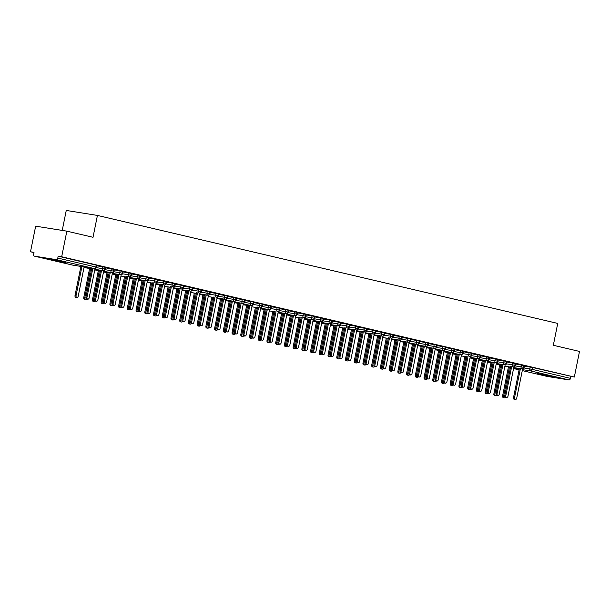 <?xml version="1.0" encoding="UTF-8"?>
<svg xmlns="http://www.w3.org/2000/svg" width="610" height="610" viewBox="0 0 610 610"><rect width="100%" height="100%" fill="white"/><g stroke="black" fill="none" stroke-linecap="round" stroke-linejoin="round"><path stroke-width="0.91" d="M63.432 261.759L65.933 262.475L61.48 261.827L50.958 259.456L63.432 261.759M549.915 375.89L552.416 376.606L547.963 375.958L537.441 373.587L549.915 375.89M30.5 251.777L34.008 252.342L33.634 254.21A1.792 1.182 -76.8 0 0 34.389 256.139A1.792 1.182 -76.8 0 0 34.442 256.147L56.272 259.639A1.792 1.182 -76.8 0 0 57.79 258.068L58.171 256.2L61.679 256.757L66.841 231.152L35.662 226.173L30.5 251.777L33.954 252.593M62.228 230.412L66.254 210.45L97.425 215.429L557.731 323.422L553.323 345.283L579.5 351.429L574.338 377.033L532.675 367.517L532.294 369.393L570.449 378.345L570.83 376.469M570.449 378.345A1.792 1.182 103.2 0 1 568.932 379.908L547.109 376.423A1.792 1.182 103.2 0 1 547.048 376.416A1.792 1.182 103.2 0 1 546.995 376.4M61.679 256.757L574.338 377.033M66.841 231.152L93.017 237.29L97.425 215.429M524.394 366.099L532.675 367.517M58.171 256.2L96.914 265.319L96.532 267.188L95.945 267.02L96.327 265.152M96.815 265.785L105.637 267.363L105.263 269.231L104.676 269.063L105.05 267.195M105.545 267.836L114.36 269.414L113.986 271.282L113.399 271.114L113.78 269.246M114.268 269.879L123.09 271.458L122.709 273.326L122.122 273.158L122.503 271.29M122.991 271.93L131.813 273.509L131.44 275.377L130.853 275.209L131.226 273.341M131.722 273.974L140.544 275.552L140.163 277.42L139.576 277.253L139.957 275.385M140.445 276.025L149.267 277.596L148.893 279.471L148.306 279.304L148.68 277.436M149.175 278.068L157.99 279.647L157.616 281.515L157.029 281.347L157.41 279.479M157.899 280.12L166.721 281.69L166.339 283.566L165.76 283.398L166.133 281.53M166.621 282.163L175.444 283.741L175.07 285.61L174.483 285.442L174.856 283.574M175.352 284.214L184.174 285.785L183.793 287.661L183.206 287.493L183.587 285.625M184.075 286.258L192.897 287.836L192.524 289.704L191.936 289.536L192.31 287.668M192.806 288.309L201.62 289.88L201.247 291.755L200.66 291.588L201.041 289.712M201.529 290.352L210.351 291.931L209.97 293.799L209.39 293.631L209.764 291.763M210.252 292.404L219.074 293.974L218.7 295.85L218.113 295.682L218.487 293.806M218.982 294.447L227.804 296.025L227.423 297.893L226.836 297.726L227.217 295.858M227.705 296.498L236.527 298.069L236.154 299.945L235.567 299.777L235.94 297.901M236.436 298.542L245.258 300.12L244.877 301.988L244.29 301.82L244.671 299.952M245.159 300.593L253.981 302.163L253.6 304.039L253.02 303.871L253.394 301.996M253.89 302.636L262.704 304.215L262.33 306.083L261.743 305.915L262.125 304.047M262.613 304.68L271.435 306.258L271.053 308.134L270.466 307.966L270.848 306.09M271.336 306.731L280.158 308.309L279.784 310.177L279.197 310.01L279.571 308.142M280.066 308.774L288.888 310.353L288.507 312.228L287.92 312.061L288.301 310.185M288.789 310.825L297.611 312.404L297.238 314.272L296.651 314.104L297.024 312.236M297.52 312.869L306.334 314.447L305.961 316.323L305.374 316.155L305.755 314.28M306.243 314.92L315.065 316.498L314.684 318.367L314.104 318.199L314.478 316.331M314.966 316.964L323.788 318.542L323.414 320.418L322.827 320.25L323.201 318.374M323.696 319.015L332.519 320.593L332.137 322.461L331.55 322.293L331.931 320.425M332.419 321.058L341.242 322.637L340.868 324.512L340.281 324.345L340.654 322.469M341.15 323.109L349.965 324.688L349.591 326.556L349.004 326.388L349.385 324.52M349.873 325.153L358.695 326.731L358.314 328.607L357.735 328.439L358.108 326.563M358.596 327.204L367.418 328.782L367.045 330.65L366.457 330.483L366.831 328.615M367.327 329.248L376.149 330.826L375.768 332.702L375.18 332.534L375.562 330.658M376.05 331.299L384.872 332.877L384.498 334.745L383.911 334.577L384.285 332.709M384.78 333.342L393.595 334.921L393.221 336.789L392.634 336.628L393.015 334.753M393.503 335.393L402.325 336.972L401.944 338.84L401.365 338.672L401.738 336.804M402.226 337.437L411.048 339.015L410.675 340.883L410.088 340.723L410.461 338.847M410.957 339.488L419.779 341.066L419.398 342.934L418.811 342.767L419.192 340.898M419.68 341.531L428.502 343.11L428.128 344.978L427.541 344.818L427.915 342.942M428.411 343.582L437.233 345.161L436.851 347.029L436.264 346.861L436.646 344.993M437.134 345.626L445.956 347.204L445.575 349.072L444.995 348.905L445.369 347.037M445.864 347.677L454.679 349.255L454.305 351.124L453.718 350.956L454.099 349.088M454.587 349.721L463.409 351.299L463.028 353.167L462.441 352.999L462.822 351.131M463.31 351.772L472.132 353.35L471.759 355.218L471.172 355.05L471.545 353.182M472.041 353.815L480.863 355.394L480.482 357.262L479.895 357.094L480.276 355.226M480.764 355.866L489.586 357.445L489.212 359.313L488.625 359.145L488.999 357.277M489.495 357.91L498.309 359.488L497.935 361.356L497.348 361.189L497.729 359.32M498.217 359.961L507.04 361.532L506.658 363.407L506.079 363.24L506.452 361.372M506.94 362.004L515.763 363.583L515.389 365.451L514.802 365.283L515.175 363.415M515.671 364.056L524.493 365.626L524.112 367.502L523.525 367.334L523.906 365.466M515.229 365.916L521.092 366.854A1.792 1.342 -80.9 0 0 522.007 368.897A1.792 1.342 -80.9 0 0 522.076 368.913L513.757 367.586L522.007 368.897A1.792 1.182 -76.8 0 0 523.525 367.334L521.092 366.846L521.474 364.978M504.905 366.168L510.532 367.067L504.905 366.175M506.498 363.865L512.37 364.803A1.792 1.342 -80.9 0 0 513.277 366.854A1.792 1.342 -80.9 0 0 513.353 366.869L513.277 366.854A1.792 1.182 -76.8 0 0 514.802 365.283L512.37 364.803L512.743 362.935M496.174 364.124L501.801 365.024L496.174 364.124M497.775 361.821L503.639 362.759A1.792 1.342 -80.9 0 0 504.554 364.803A1.792 1.342 -80.9 0 0 504.622 364.818L496.304 363.491L504.554 364.803A1.792 1.182 -76.8 0 0 506.079 363.24L503.639 362.759L504.02 360.884M487.451 362.073L493.078 362.973L487.451 362.081M487.581 361.44L495.823 362.759A1.792 1.182 -76.8 0 0 497.348 361.189L494.916 360.708L495.289 358.84M478.728 360.03L484.355 360.929L478.728 360.03M480.322 357.727L486.185 358.665A1.792 1.342 -80.9 0 0 487.1 360.708A1.792 1.342 -80.9 0 0 487.169 360.723L478.85 359.397L487.1 360.708A1.792 1.182 -76.8 0 0 488.625 359.145L486.193 358.665L486.566 356.789M469.997 357.978L475.625 358.878L469.997 357.986M471.599 355.676L477.462 356.614A1.792 1.342 -80.9 0 0 478.377 358.665A1.792 1.342 -80.9 0 0 478.446 358.68L470.127 357.353L478.377 358.665A1.792 1.182 -76.8 0 0 479.895 357.094L477.462 356.614L477.843 354.745M461.274 355.935L466.902 356.835L461.274 355.935M462.868 353.632L468.739 354.57A1.792 1.342 -80.9 0 0 469.647 356.614A1.792 1.342 -80.9 0 0 469.723 356.629L469.647 356.614A1.792 1.182 -76.8 0 0 471.172 355.05L468.739 354.57L469.113 352.694M452.544 353.884L458.171 354.784L452.544 353.892M454.145 351.581L460.009 352.519A1.792 1.342 -80.9 0 0 460.924 354.57A1.792 1.342 -80.9 0 0 460.992 354.585L452.673 353.259L460.924 354.57A1.792 1.182 -76.8 0 0 462.441 352.999L460.009 352.519L460.39 350.651M443.821 351.84L449.448 352.74L443.821 351.84M445.414 349.538L451.286 350.475A1.792 1.342 -80.9 0 0 452.193 352.527A1.792 1.342 -80.9 0 0 452.269 352.534L443.95 351.207L452.193 352.527A1.792 1.182 -76.8 0 0 453.718 350.956L451.286 350.475L451.659 348.6M440.717 350.697L435.098 349.797L440.725 350.689M436.691 347.486L442.555 348.424A1.792 1.342 -80.9 0 0 443.47 350.475A1.792 1.342 -80.9 0 0 443.539 350.491L435.22 349.164L443.47 350.475A1.792 1.182 -76.8 0 0 444.995 348.905L442.555 348.424L442.936 346.556M426.367 347.746L431.994 348.645L426.367 347.746M427.968 345.443L433.832 346.381A1.792 1.342 -80.9 0 0 434.747 348.432A1.792 1.342 -80.9 0 0 434.816 348.44L426.497 347.113L434.747 348.432A1.792 1.182 -76.8 0 0 436.264 346.861L433.832 346.381L434.213 344.505M417.644 345.695L423.271 346.594L417.644 345.702M419.238 343.392L425.109 344.33A1.792 1.342 -80.9 0 0 426.016 346.381A1.792 1.342 -80.9 0 0 426.085 346.396L417.766 345.069L426.016 346.381A1.792 1.182 -76.8 0 0 427.541 344.818L425.109 344.33L425.483 342.462M408.913 343.651L414.541 344.551L408.913 343.651M410.515 341.348L416.378 342.286A1.792 1.342 -80.9 0 0 417.293 344.337A1.792 1.342 -80.9 0 0 417.362 344.345L409.043 343.018L417.293 344.337A1.792 1.182 -76.8 0 0 418.811 342.767L416.378 342.286L416.76 340.41M400.19 341.6L405.818 342.5L400.19 341.608M400.32 340.967L408.563 342.286A1.792 1.182 -76.8 0 0 410.088 340.723L407.655 340.235L408.029 338.367M397.087 340.456L391.46 339.556L397.095 340.456M393.061 337.254L398.925 338.192A1.792 1.342 -80.9 0 0 399.84 340.243A1.792 1.342 -80.9 0 0 399.908 340.25L391.589 338.924L399.84 340.243A1.792 1.182 -76.8 0 0 401.365 338.672L398.925 338.192L399.306 336.316M382.737 337.505L388.364 338.405L382.737 337.513M384.338 335.203L390.202 336.14A1.792 1.342 -80.9 0 0 391.109 338.192A1.792 1.342 -80.9 0 0 391.185 338.207L391.109 338.192A1.792 1.182 -76.8 0 0 392.634 336.628L390.202 336.14L390.575 334.272M374.014 335.462L379.641 336.362L374.014 335.462M375.608 333.159L381.471 334.097A1.792 1.342 -80.9 0 0 382.386 336.148A1.792 1.342 -80.9 0 0 382.455 336.156L374.136 334.829L382.386 336.148A1.792 1.182 -76.8 0 0 383.911 334.577L381.479 334.097L381.852 332.221M365.283 333.411L370.91 334.31L365.283 333.418M366.885 331.108L372.748 332.046A1.792 1.342 -80.9 0 0 373.663 334.097A1.792 1.342 -80.9 0 0 373.732 334.112L365.413 332.785L373.663 334.097A1.792 1.182 -76.8 0 0 375.18 332.534L372.748 332.046L373.129 330.178M356.56 331.367L362.188 332.267L356.56 331.367M358.154 329.065L364.025 330.002A1.792 1.342 -80.9 0 0 364.933 332.053A1.792 1.342 -80.9 0 0 365.009 332.061L356.69 330.734L364.933 332.053A1.792 1.182 -76.8 0 0 366.457 330.483L364.025 330.002L364.399 328.127M353.457 330.223L347.83 329.324L353.457 330.216M349.431 327.013L355.294 327.951A1.792 1.342 -80.9 0 0 356.209 330.002A1.792 1.342 -80.9 0 0 356.278 330.018L347.959 328.691L356.209 330.002A1.792 1.182 -76.8 0 0 357.735 328.439L355.294 327.951L355.676 326.083M339.107 327.273L344.734 328.172L339.107 327.273M340.7 324.97L346.571 325.908A1.792 1.342 -80.9 0 0 347.479 327.959A1.792 1.342 -80.9 0 0 347.555 327.974L347.479 327.959A1.792 1.182 -76.8 0 0 349.004 326.388L346.571 325.908L346.945 324.032M330.384 325.221L336.011 326.121L330.384 325.229M331.977 322.919L337.841 323.857A1.792 1.342 -80.9 0 0 338.756 325.908A1.792 1.342 -80.9 0 0 338.825 325.923L330.506 324.596L338.756 325.908A1.792 1.182 -76.8 0 0 340.281 324.345L337.848 323.857L338.222 321.988M321.653 323.178L327.28 324.078L321.653 323.178M323.254 320.875L329.118 321.813A1.792 1.342 -80.9 0 0 330.033 323.864A1.792 1.342 -80.9 0 0 330.101 323.879L321.783 322.545L330.033 323.864A1.792 1.182 -76.8 0 0 331.55 322.293L329.118 321.813L329.499 319.937M312.93 321.135L318.557 322.027L312.93 321.135M313.06 320.494L321.302 321.813A1.792 1.182 -76.8 0 0 322.827 320.25L320.395 319.762L320.768 317.894M304.199 319.083L309.827 319.983L304.199 319.083M305.801 316.781L311.664 317.719A1.792 1.342 -80.9 0 0 312.579 319.77A1.792 1.342 -80.9 0 0 312.648 319.785L304.329 318.45L312.579 319.77A1.792 1.182 -76.8 0 0 314.104 318.199L311.664 317.719L312.046 315.843M295.476 317.04L301.104 317.932L295.476 317.04M297.07 314.737L302.941 315.667A1.792 1.342 -80.9 0 0 303.849 317.719A1.792 1.342 -80.9 0 0 303.925 317.734L303.849 317.719A1.792 1.182 -76.8 0 0 305.374 316.155L302.941 315.667L303.315 313.799M286.753 314.989L292.381 315.888L286.753 314.989M288.347 312.686L294.211 313.624A1.792 1.342 -80.9 0 0 295.126 315.675A1.792 1.342 -80.9 0 0 295.194 315.69L286.875 314.356L295.126 315.675A1.792 1.182 -76.8 0 0 296.651 314.104L294.218 313.624L294.592 311.748M278.023 312.945L283.65 313.837L278.023 312.945M279.624 310.642L285.488 311.573A1.792 1.342 -80.9 0 0 286.403 313.624A1.792 1.342 -80.9 0 0 286.471 313.639L278.152 312.312L286.403 313.624A1.792 1.182 -76.8 0 0 287.92 312.061L285.488 311.573L285.869 309.705M269.3 310.894L274.927 311.794L269.3 310.894M270.893 308.591L276.765 309.529A1.792 1.342 -80.9 0 0 277.672 311.58A1.792 1.342 -80.9 0 0 277.748 311.596L277.672 311.58A1.792 1.182 -76.8 0 0 279.197 310.01L276.765 309.529L277.138 307.654M266.196 309.75L260.569 308.851L266.196 309.743M262.17 306.548L268.034 307.478A1.792 1.342 -80.9 0 0 268.949 309.529A1.792 1.342 -80.9 0 0 269.018 309.544L260.699 308.218L268.949 309.529A1.792 1.182 -76.8 0 0 270.466 307.966L268.034 307.478L268.415 305.61M251.846 306.799L257.473 307.699L251.846 306.799M253.44 304.497L259.311 305.435A1.792 1.342 -80.9 0 0 260.218 307.486A1.792 1.342 -80.9 0 0 260.295 307.501L260.218 307.486A1.792 1.182 -76.8 0 0 261.743 305.915L259.311 305.435L259.685 303.566M248.743 305.656L243.115 304.756L248.75 305.648M244.717 302.453L250.58 303.383A1.792 1.342 -80.9 0 0 251.495 305.435A1.792 1.342 -80.9 0 0 251.564 305.45L243.245 304.123L251.495 305.435A1.792 1.182 -76.8 0 0 253.02 303.871L250.58 303.383L250.962 301.515M234.392 302.705L240.02 303.605L234.392 302.705M235.994 300.402L241.857 301.34A1.792 1.342 -80.9 0 0 242.772 303.391A1.792 1.342 -80.9 0 0 242.841 303.406L234.522 302.072L242.772 303.391A1.792 1.182 -76.8 0 0 244.29 301.82L241.857 301.34L242.239 299.472M225.669 300.661L231.297 301.553L225.669 300.661M227.263 298.359L233.134 299.296A1.792 1.342 -80.9 0 0 234.042 301.34A1.792 1.342 -80.9 0 0 234.11 301.355L225.791 300.029L234.042 301.34A1.792 1.182 -76.8 0 0 235.567 299.777L233.134 299.289L233.508 297.421M216.939 298.61L222.566 299.51L216.939 298.61M218.54 296.308L224.404 297.245A1.792 1.342 -80.9 0 0 225.319 299.296A1.792 1.342 -80.9 0 0 225.387 299.312L217.069 297.977L225.319 299.296A1.792 1.182 -76.8 0 0 226.836 297.726L224.404 297.245L224.785 295.377M208.216 296.567L213.843 297.466L208.216 296.567M209.81 294.264L215.681 295.202A1.792 1.342 -80.9 0 0 216.588 297.245A1.792 1.342 -80.9 0 0 216.664 297.261L216.588 297.245A1.792 1.182 -76.8 0 0 218.113 295.682L215.681 295.194L216.054 293.326M199.493 294.516L205.112 295.415L199.485 294.523M201.087 292.213L206.95 293.151A1.792 1.342 -80.9 0 0 207.865 295.202A1.792 1.342 -80.9 0 0 207.934 295.217L199.615 293.883L207.865 295.202A1.792 1.182 -76.8 0 0 209.39 293.631L206.95 293.151L207.331 291.283M190.762 292.472L196.389 293.372L190.762 292.472M192.363 290.169L198.227 291.107A1.792 1.342 -80.9 0 0 199.135 293.151A1.792 1.342 -80.9 0 0 199.211 293.166L199.135 293.151A1.792 1.182 -76.8 0 0 200.66 291.588L198.227 291.1L198.601 289.231M182.039 290.421L187.666 291.321L182.039 290.429M183.633 288.118L189.496 289.056A1.792 1.342 -80.9 0 0 190.411 291.107A1.792 1.342 -80.9 0 0 190.48 291.123L182.161 289.788L190.411 291.107A1.792 1.182 -76.8 0 0 191.936 289.536L189.504 289.056L189.878 287.188M173.309 288.377L178.936 289.277L173.309 288.377M174.91 286.075L180.774 287.013A1.792 1.342 -80.9 0 0 181.688 289.056A1.792 1.342 -80.9 0 0 181.757 289.071L173.438 287.745L181.688 289.056A1.792 1.182 -76.8 0 0 183.206 287.493L180.774 287.005L181.155 285.137M164.586 286.326L170.213 287.226L164.586 286.334M166.179 284.024L172.05 284.962A1.792 1.342 -80.9 0 0 172.958 287.013A1.792 1.342 -80.9 0 0 173.034 287.028L172.958 287.013A1.792 1.182 -76.8 0 0 174.483 285.442L172.05 284.962L172.424 283.093M155.855 284.283L161.482 285.183L155.855 284.283M157.456 281.98L163.32 282.918A1.792 1.342 -80.9 0 0 164.235 284.962A1.792 1.342 -80.9 0 0 164.303 284.977L155.985 283.65L164.235 284.962A1.792 1.182 -76.8 0 0 165.76 283.398L163.32 282.91L163.701 281.042M147.132 282.232L152.759 283.131L147.132 282.239M148.726 279.929L154.597 280.867A1.792 1.342 -80.9 0 0 155.504 282.918A1.792 1.342 -80.9 0 0 155.58 282.933L155.504 282.918A1.792 1.182 -76.8 0 0 157.029 281.347L154.597 280.867L154.97 278.999M138.409 280.188L144.036 281.088L138.409 280.188M140.003 277.885L145.866 278.823A1.792 1.342 -80.9 0 0 146.781 280.867A1.792 1.342 -80.9 0 0 146.85 280.882L138.531 279.555L146.781 280.867A1.792 1.182 -76.8 0 0 148.306 279.304L145.874 278.823L146.248 276.948M129.678 278.137L135.306 279.037L129.678 278.145M131.28 275.834L137.143 276.772A1.792 1.342 -80.9 0 0 138.058 278.823A1.792 1.342 -80.9 0 0 138.127 278.839L129.808 277.512L138.058 278.823A1.792 1.182 -76.8 0 0 139.576 277.253L137.143 276.772L137.524 274.904M120.955 276.094L126.583 276.993L120.955 276.094M122.549 273.791L128.42 274.729A1.792 1.342 -80.9 0 0 129.328 276.772A1.792 1.342 -80.9 0 0 129.404 276.787L129.328 276.772A1.792 1.182 -76.8 0 0 130.853 275.209L128.42 274.729L128.794 272.853M112.225 274.042L117.852 274.942L112.225 274.05M112.354 273.41L120.605 274.729A1.792 1.182 -76.8 0 0 122.122 273.158L119.69 272.678L120.071 270.81M103.502 271.999L109.129 272.899L103.502 271.999M105.095 269.696L110.967 270.634A1.792 1.342 -80.9 0 0 111.874 272.685A1.792 1.342 -80.9 0 0 111.95 272.693L103.631 271.366L111.874 272.685A1.792 1.182 -76.8 0 0 113.399 271.114L110.967 270.634L111.34 268.758M94.779 269.948L100.406 270.848L94.779 269.955M96.372 267.645L102.236 268.583A1.792 1.342 -80.9 0 0 103.151 270.634A1.792 1.342 -80.9 0 0 103.22 270.649L94.901 269.323L103.151 270.634A1.792 1.182 -76.8 0 0 104.676 269.063L102.236 268.583L102.617 266.715M83.989 267.577L91.675 268.804L83.989 267.577M515.366 399.55L514.36 399.39A1.494 1.121 -80.9 0 1 513.498 397.659L514.512 397.819A1.494 1.121 99.1 0 0 516.693 398.33L522.625 368.92M513.498 397.659L519.384 368.486M514.512 397.819L520.399 368.646M504.455 397.812L503.448 397.644A1.494 1.121 -80.9 0 1 502.587 395.921L503.601 396.081A1.494 1.121 99.1 0 0 505.476 397.301M509.487 366.907L503.601 396.081M508.473 366.74L502.587 395.921M506.643 397.507L505.629 397.339A1.494 1.121 -80.9 0 1 504.775 395.615L505.789 395.776A1.494 1.121 99.1 0 0 507.97 396.286L513.902 366.869M504.775 395.615L510.661 366.435M505.789 395.776L511.668 366.602M497.92 395.455L496.906 395.295A1.494 1.121 -80.9 0 1 496.052 393.564L497.058 393.724A1.494 1.121 99.1 0 0 499.247 394.243L505.171 364.826M496.052 393.564L501.931 364.391M497.058 393.724L502.945 364.551M489.189 393.412L488.175 393.244A1.494 1.121 -80.9 0 1 487.321 391.521L488.336 391.681A1.494 1.121 99.1 0 0 490.516 392.192L496.449 362.775M487.321 391.521L493.208 362.34M488.336 391.681L494.222 362.508M480.466 391.361L479.452 391.201A1.494 1.121 -80.9 0 1 478.598 389.47L479.612 389.63A1.494 1.121 99.1 0 0 481.793 390.148L487.725 360.731M478.598 389.47L484.477 360.296M479.612 389.63L485.491 360.457M495.732 395.76L494.718 395.6A1.494 1.121 -80.9 0 1 493.864 393.869L494.878 394.029A1.494 1.121 99.1 0 0 496.753 395.257M500.757 364.856L494.878 394.029M499.742 364.696L493.864 393.869M487.009 393.717L485.995 393.549A1.494 1.121 -80.9 0 1 485.141 391.826L486.147 391.986A1.494 1.121 99.1 0 0 488.03 393.206M492.034 362.813L486.147 391.986M491.019 362.645L485.141 391.826M478.278 391.666L477.264 391.506A1.494 1.121 -80.9 0 1 476.41 389.775L477.424 389.935A1.494 1.121 99.1 0 0 479.3 391.162M483.303 360.762L477.424 389.935M482.296 360.601L476.41 389.775M469.555 389.622L468.541 389.454A1.494 1.121 -80.9 0 1 467.687 387.731L468.701 387.891A1.494 1.121 99.1 0 0 470.577 389.111M474.58 358.718L468.701 387.891M473.566 358.55L467.687 387.731M471.736 389.317L470.729 389.149A1.494 1.121 -80.9 0 1 469.868 387.426L470.882 387.586A1.494 1.121 99.1 0 0 473.063 388.097L478.995 358.68M469.868 387.426L475.754 358.245M470.882 387.586L476.768 358.413M460.825 387.571L459.81 387.411A1.494 1.121 -80.9 0 1 458.956 385.68L459.97 385.84A1.494 1.121 99.1 0 0 461.846 387.068M465.857 356.667L459.97 385.84M464.843 356.507L458.956 385.68M463.013 387.266L461.999 387.106A1.494 1.121 -80.9 0 1 461.145 385.375L462.159 385.535A1.494 1.121 99.1 0 0 464.34 386.054L470.272 356.637M461.145 385.375L467.024 356.202M462.159 385.535L468.038 356.362M454.29 385.223L453.276 385.062A1.494 1.121 -80.9 0 1 452.422 383.332L453.428 383.492A1.494 1.121 99.1 0 0 455.617 384.003L461.541 354.585M452.422 383.332L458.301 354.151M453.428 383.492L459.315 354.318M445.559 383.171L444.545 383.011A1.494 1.121 -80.9 0 1 443.691 381.281L444.705 381.441A1.494 1.121 99.1 0 0 446.886 381.959L452.818 352.542M443.691 381.281L449.578 352.107M444.705 381.441L450.592 352.267M436.836 381.128L435.822 380.968A1.494 1.121 -80.9 0 1 434.968 379.237L435.982 379.397A1.494 1.121 99.1 0 0 438.163 379.908L444.095 350.491M434.968 379.237L440.847 350.056M435.982 379.397L441.861 350.224M452.101 385.528L451.087 385.36A1.494 1.121 -80.9 0 1 450.233 383.637L451.247 383.797A1.494 1.121 99.1 0 0 453.123 385.017M457.126 354.623L451.247 383.797M456.112 354.456L450.233 383.637M443.378 383.476L442.364 383.316A1.494 1.121 -80.9 0 1 441.503 381.585L442.517 381.746A1.494 1.121 99.1 0 0 444.393 382.973M448.403 352.572L442.517 381.746M447.389 352.412L441.503 381.585M434.648 381.433L433.634 381.265A1.494 1.121 -80.9 0 1 432.78 379.542L433.794 379.702A1.494 1.121 99.1 0 0 435.67 380.922M439.673 350.529L433.794 379.702M438.666 350.361L432.78 379.542M425.925 379.382L424.911 379.222A1.494 1.121 -80.9 0 1 424.057 377.491L425.071 377.651A1.494 1.121 99.1 0 0 426.947 378.879M430.95 348.478L425.071 377.651M429.936 348.318L424.057 377.491M428.106 379.077L427.099 378.917A1.494 1.121 -80.9 0 1 426.237 377.186L427.252 377.346A1.494 1.121 99.1 0 0 429.432 377.864L435.365 348.447M426.237 377.186L432.124 348.013M427.252 377.346L433.138 348.173M419.383 377.033L418.368 376.873A1.494 1.121 -80.9 0 1 417.514 375.142L418.529 375.302A1.494 1.121 99.1 0 0 420.709 375.813L426.642 346.396M417.514 375.142L423.393 345.969M418.529 375.302L424.407 346.129M410.66 374.982L409.645 374.822A1.494 1.121 -80.9 0 1 408.784 373.091L409.798 373.259A1.494 1.121 99.1 0 0 411.979 373.77L417.911 344.353M408.784 373.091L414.67 343.918M409.798 373.259L415.684 344.078M401.929 372.939L400.915 372.779A1.494 1.121 -80.9 0 1 400.061 371.048L401.075 371.208A1.494 1.121 99.1 0 0 403.256 371.719L409.188 342.301M400.061 371.048L405.947 341.875M401.075 371.208L406.954 342.035M393.206 370.888L392.192 370.727A1.494 1.121 -80.9 0 1 391.338 368.997L392.352 369.164A1.494 1.121 99.1 0 0 394.533 369.675L400.465 340.258M391.338 368.997L397.217 339.823M392.352 369.164L398.231 339.983M417.194 377.338L416.18 377.171A1.494 1.121 -80.9 0 1 415.326 375.447L416.34 375.608A1.494 1.121 99.1 0 0 418.216 376.827M422.227 346.434L416.34 375.608M421.213 346.267L415.326 375.447M408.471 375.287L407.457 375.127A1.494 1.121 -80.9 0 1 406.603 373.396L407.617 373.556A1.494 1.121 99.1 0 0 409.493 374.784M413.496 344.383L407.617 373.556M412.482 344.223L406.603 373.396M399.741 373.244L398.734 373.084A1.494 1.121 -80.9 0 1 397.872 371.353L398.887 371.513A1.494 1.121 99.1 0 0 400.762 372.733M404.773 342.34L398.887 371.513M403.759 342.172L397.872 371.353M391.018 371.193L390.003 371.032A1.494 1.121 -80.9 0 1 389.149 369.302L390.164 369.462A1.494 1.121 99.1 0 0 392.039 370.689M396.042 340.288L390.164 369.462M395.036 340.128L389.149 369.302M382.295 369.149L381.281 368.989A1.494 1.121 -80.9 0 1 380.426 367.258L381.433 367.418A1.494 1.121 99.1 0 0 383.316 368.646M387.319 338.245L381.433 367.418M386.305 338.077L380.426 367.258M384.475 368.844L383.461 368.684A1.494 1.121 -80.9 0 1 382.607 366.953L383.621 367.113A1.494 1.121 99.1 0 0 385.802 367.624L391.734 338.207M382.607 366.953L388.494 337.78M383.621 367.113L389.508 337.94M373.564 367.098L372.55 366.938A1.494 1.121 -80.9 0 1 371.696 365.207L372.71 365.375A1.494 1.121 99.1 0 0 374.586 366.595M378.596 336.194L372.71 365.375M377.582 336.034L371.696 365.207M375.752 366.793L374.738 366.633A1.494 1.121 -80.9 0 1 373.884 364.902L374.898 365.07A1.494 1.121 99.1 0 0 377.079 365.581L383.011 336.163M373.884 364.902L379.763 335.729M374.898 365.07L380.777 335.889M364.841 365.054L363.827 364.894A1.494 1.121 -80.9 0 1 362.973 363.163L363.987 363.324A1.494 1.121 99.1 0 0 365.863 364.551M369.866 334.15L363.987 363.324M368.852 333.99L362.973 363.163M367.029 364.75L366.015 364.589A1.494 1.121 -80.9 0 1 365.154 362.858L366.168 363.019A1.494 1.121 99.1 0 0 368.348 363.529L374.281 334.112M365.154 362.858L371.04 333.685M366.168 363.019L372.054 333.845M356.11 363.003L355.104 362.843A1.494 1.121 -80.9 0 1 354.242 361.112L355.256 361.28A1.494 1.121 99.1 0 0 357.132 362.5M361.143 332.099L355.256 361.28M360.129 331.939L354.242 361.112M358.299 362.698L357.285 362.538A1.494 1.121 -80.9 0 1 356.431 360.807L357.445 360.975A1.494 1.121 99.1 0 0 359.625 361.486L365.558 332.069M356.431 360.807L362.317 331.634M357.445 360.975L363.324 331.794M347.387 360.96L346.373 360.8A1.494 1.121 -80.9 0 1 345.519 359.069L346.533 359.229A1.494 1.121 99.1 0 0 348.409 360.457M352.412 330.056L346.533 359.229M351.398 329.896L345.519 359.069M349.576 360.655L348.562 360.495A1.494 1.121 -80.9 0 1 347.708 358.764L348.722 358.924A1.494 1.121 99.1 0 0 350.902 359.435L356.835 330.018M347.708 358.764L353.587 329.591M348.722 358.924L354.601 329.751M338.664 358.909L337.65 358.749A1.494 1.121 -80.9 0 1 336.796 357.018L337.803 357.185A1.494 1.121 99.1 0 0 339.686 358.406M343.689 328.005L337.803 357.185M342.675 327.844L336.796 357.018M340.845 358.604L339.831 358.444A1.494 1.121 -80.9 0 1 338.977 356.713L339.991 356.88A1.494 1.121 99.1 0 0 342.172 357.391L348.104 327.974M338.977 356.713L344.863 327.539M339.991 356.88L345.878 327.7M329.934 356.865L328.92 356.705A1.494 1.121 -80.9 0 1 328.066 354.974L329.08 355.134A1.494 1.121 99.1 0 0 330.955 356.362M334.966 325.961L329.08 355.134M333.952 325.801L328.066 354.974M332.122 356.56L331.108 356.4A1.494 1.121 -80.9 0 1 330.254 354.669L331.268 354.829A1.494 1.121 99.1 0 0 333.449 355.34L339.381 325.923M330.254 354.669L336.133 325.496M331.268 354.829L337.147 325.656M321.211 354.814L320.197 354.654A1.494 1.121 -80.9 0 1 319.343 352.923L320.357 353.091A1.494 1.121 99.1 0 0 322.233 354.311M326.236 323.91L320.357 353.091M325.221 323.75L319.343 352.923M323.392 354.509L322.385 354.349A1.494 1.121 -80.9 0 1 321.523 352.618L322.537 352.786A1.494 1.121 99.1 0 0 324.718 353.297L330.65 323.879M321.523 352.618L327.41 323.445M322.537 352.786L328.424 323.605M312.48 352.771L311.474 352.611A1.494 1.121 -80.9 0 1 310.612 350.88L311.626 351.04A1.494 1.121 99.1 0 0 313.502 352.267M317.513 321.866L311.626 351.04M316.498 321.706L310.612 350.88M314.668 352.466L313.654 352.305A1.494 1.121 -80.9 0 1 312.8 350.575L313.815 350.735A1.494 1.121 99.1 0 0 315.995 351.246L321.927 321.828M312.8 350.575L318.679 321.401M313.815 350.735L319.693 321.562M303.757 350.719L302.743 350.559A1.494 1.121 -80.9 0 1 301.889 348.829L302.903 348.996A1.494 1.121 99.1 0 0 304.779 350.216M308.782 319.815L302.903 348.996M307.768 319.655L301.889 348.829M305.945 350.414L304.931 350.254A1.494 1.121 -80.9 0 1 304.077 348.523L305.084 348.691A1.494 1.121 99.1 0 0 307.272 349.202L313.197 319.785M304.077 348.523L309.956 319.35M305.084 348.691L310.97 319.51M295.034 348.676L294.02 348.516A1.494 1.121 -80.9 0 1 293.158 346.785L294.173 346.945A1.494 1.121 99.1 0 0 296.056 348.173M300.059 317.772L294.173 346.945M299.045 317.612L293.158 346.785M297.215 348.371L296.201 348.211A1.494 1.121 -80.9 0 1 295.347 346.48L296.361 346.64A1.494 1.121 99.1 0 0 298.542 347.151L304.474 317.734M295.347 346.48L301.233 317.307M296.361 346.64L302.247 317.467M286.303 346.625L285.289 346.465A1.494 1.121 -80.9 0 1 284.435 344.734L285.45 344.902A1.494 1.121 99.1 0 0 287.325 346.122M291.328 315.721L285.45 344.902M290.322 315.561L284.435 344.734M288.492 346.32L287.478 346.16A1.494 1.121 -80.9 0 1 286.624 344.429L287.638 344.597A1.494 1.121 99.1 0 0 289.819 345.108L295.751 315.69M286.624 344.429L292.503 315.256M287.638 344.597L293.517 315.416M277.58 344.581L276.566 344.421A1.494 1.121 -80.9 0 1 275.712 342.69L276.726 342.85A1.494 1.121 99.1 0 0 278.602 344.078M282.605 313.677L276.726 342.85M281.591 313.517L275.712 342.69M279.761 344.276L278.755 344.116A1.494 1.121 -80.9 0 1 277.893 342.385L278.907 342.546A1.494 1.121 99.1 0 0 281.088 343.056L287.02 313.639M277.893 342.385L283.78 313.212M278.907 342.546L284.794 313.372M268.85 342.53L267.836 342.37A1.494 1.121 -80.9 0 1 266.982 340.639L267.996 340.807A1.494 1.121 99.1 0 0 269.872 342.027M273.882 311.626L267.996 340.807M272.868 311.466L266.982 340.639M271.038 342.225L270.024 342.065A1.494 1.121 -80.9 0 1 269.17 340.334L270.184 340.502A1.494 1.121 99.1 0 0 272.365 341.013L278.297 311.596M269.17 340.334L275.049 311.161M270.184 340.502L276.063 311.321M260.127 340.487L259.113 340.327A1.494 1.121 -80.9 0 1 258.259 338.596L259.273 338.756A1.494 1.121 99.1 0 0 261.149 339.983M265.152 309.583L259.273 338.756M264.138 309.423L258.259 338.596M262.315 340.182L261.301 340.022A1.494 1.121 -80.9 0 1 260.447 338.291L261.454 338.451A1.494 1.121 99.1 0 0 263.642 338.962L269.567 309.544M260.447 338.291L266.326 309.117M261.454 338.451L267.34 309.278M251.404 338.436L250.39 338.275A1.494 1.121 -80.9 0 1 249.528 336.545L250.542 336.712A1.494 1.121 99.1 0 0 252.418 337.932M256.429 307.531L250.542 336.712M255.415 307.371L249.528 336.545M253.585 338.138L252.57 337.971A1.494 1.121 -80.9 0 1 251.716 336.247L252.731 336.407A1.494 1.121 99.1 0 0 254.911 336.918L260.844 307.501M251.716 336.247L257.603 307.066M252.731 336.407L258.617 307.226M242.673 336.392L241.659 336.232A1.494 1.121 -80.9 0 1 240.805 334.501L241.819 334.661A1.494 1.121 99.1 0 0 243.695 335.889M247.698 305.488L241.819 334.661M246.692 305.328L240.805 334.501M244.862 336.087L243.847 335.927A1.494 1.121 -80.9 0 1 242.993 334.196L244.008 334.356A1.494 1.121 99.1 0 0 246.188 334.867L252.121 305.45M242.993 334.196L248.872 305.023M244.008 334.356L249.887 305.183M233.95 334.341L232.936 334.181A1.494 1.121 -80.9 0 1 232.082 332.45L233.096 332.618A1.494 1.121 99.1 0 0 234.972 333.838M238.975 303.437L233.096 332.618M237.961 303.277L232.082 332.45M236.131 334.044L235.117 333.876A1.494 1.121 -80.9 0 1 234.263 332.153L235.277 332.313A1.494 1.121 99.1 0 0 237.458 332.824L243.39 303.406M234.263 332.153L240.149 302.972M235.277 332.313L241.163 303.132M225.22 332.298L224.206 332.137A1.494 1.121 -80.9 0 1 223.351 330.406L224.366 330.567A1.494 1.121 99.1 0 0 226.241 331.794M230.252 301.393L224.366 330.567M229.238 301.233L223.351 330.406M227.408 331.992L226.394 331.832A1.494 1.121 -80.9 0 1 225.54 330.101L226.554 330.262A1.494 1.121 99.1 0 0 228.735 330.772L234.667 301.355M225.54 330.101L231.419 300.928M226.554 330.262L232.433 301.088M216.497 330.254L215.483 330.086A1.494 1.121 -80.9 0 1 214.629 328.363L215.643 328.523A1.494 1.121 99.1 0 0 217.518 329.743M221.521 299.342L215.643 328.523M220.507 299.182L214.629 328.363M218.685 329.949L217.671 329.781A1.494 1.121 -80.9 0 1 216.809 328.058L217.823 328.218A1.494 1.121 99.1 0 0 220.004 328.729L225.936 299.312M216.809 328.058L222.696 298.877M217.823 328.218L223.71 299.045M207.766 328.203L206.76 328.043A1.494 1.121 -80.9 0 1 205.898 326.312L206.912 326.472A1.494 1.121 99.1 0 0 208.788 327.7M212.798 297.299L206.912 326.472M211.784 297.139L205.898 326.312M209.954 327.898L208.94 327.738A1.494 1.121 -80.9 0 1 208.086 326.007L209.1 326.167A1.494 1.121 99.1 0 0 211.281 326.678L217.213 297.261M208.086 326.007L213.973 296.834M209.1 326.167L214.979 296.994M199.043 326.159L198.029 325.992A1.494 1.121 -80.9 0 1 197.175 324.268L198.189 324.428A1.494 1.121 99.1 0 0 200.065 325.648M204.068 295.248L198.189 324.428M203.054 295.087L197.175 324.268M201.231 325.854L200.217 325.687A1.494 1.121 -80.9 0 1 199.363 323.963L200.377 324.123A1.494 1.121 99.1 0 0 202.558 324.634L208.49 295.217M199.363 323.963L205.242 294.783M200.377 324.123L206.256 294.95M190.32 324.108L189.306 323.948A1.494 1.121 -80.9 0 1 188.452 322.217L189.458 322.377A1.494 1.121 99.1 0 0 191.342 323.605M195.345 293.204L189.458 322.377M194.331 293.044L188.452 322.217M192.501 323.803L191.487 323.643A1.494 1.121 -80.9 0 1 190.633 321.912L191.647 322.072A1.494 1.121 99.1 0 0 193.827 322.583L199.76 293.166M190.633 321.912L196.519 292.739M191.647 322.072L197.533 292.899M181.589 322.065L180.575 321.897A1.494 1.121 -80.9 0 1 179.721 320.174L180.735 320.334A1.494 1.121 99.1 0 0 182.611 321.554M186.622 291.161L180.735 320.334M185.608 290.993L179.721 320.174M183.778 321.76L182.764 321.592A1.494 1.121 -80.9 0 1 181.91 319.869L182.924 320.029A1.494 1.121 99.1 0 0 185.104 320.54L191.037 291.123M181.91 319.869L187.788 290.688M182.924 320.029L188.803 290.856M172.866 320.014L171.852 319.853A1.494 1.121 -80.9 0 1 170.998 318.123L172.012 318.283A1.494 1.121 99.1 0 0 173.888 319.51M177.891 289.11L172.012 318.283M176.877 288.949L170.998 318.123M175.055 319.709L174.041 319.548A1.494 1.121 -80.9 0 1 173.179 317.818L174.193 317.978A1.494 1.121 99.1 0 0 176.374 318.489L182.306 289.079M173.179 317.818L179.065 288.644M174.193 317.978L180.08 288.804M164.136 317.97L163.129 317.802A1.494 1.121 -80.9 0 1 162.268 316.079L163.282 316.239A1.494 1.121 99.1 0 0 165.157 317.459M169.168 287.066L163.282 316.239M168.154 286.898L162.268 316.079M166.324 317.665L165.31 317.497A1.494 1.121 -80.9 0 1 164.456 315.774L165.47 315.934A1.494 1.121 99.1 0 0 167.651 316.445L173.583 287.028M164.456 315.774L170.343 286.593M165.47 315.934L171.349 286.761M155.413 315.919L154.399 315.759A1.494 1.121 -80.9 0 1 153.545 314.028L154.559 314.188A1.494 1.121 99.1 0 0 156.434 315.416M160.438 285.015L154.559 314.188M159.423 284.855L153.545 314.028M157.601 315.614L156.587 315.454A1.494 1.121 -80.9 0 1 155.733 313.723L156.739 313.883A1.494 1.121 99.1 0 0 158.928 314.394L164.852 284.984M155.733 313.723L161.612 284.55M156.739 313.883L162.626 284.71M146.69 313.875L145.676 313.708A1.494 1.121 -80.9 0 1 144.822 311.985L145.828 312.145A1.494 1.121 99.1 0 0 147.712 313.365M151.715 282.971L145.828 312.145M150.7 282.804L144.822 311.985M148.87 313.57L147.856 313.403A1.494 1.121 -80.9 0 1 147.002 311.679L148.017 311.84A1.494 1.121 99.1 0 0 150.197 312.35L156.129 282.933M147.002 311.679L152.889 282.499M148.017 311.84L153.903 282.666M137.959 311.824L136.945 311.664A1.494 1.121 -80.9 0 1 136.091 309.933L137.105 310.094A1.494 1.121 99.1 0 0 138.981 311.321M142.992 280.92L137.105 310.094M141.977 280.76L136.091 309.933M140.148 311.519L139.133 311.359A1.494 1.121 -80.9 0 1 138.279 309.628L139.293 309.788A1.494 1.121 99.1 0 0 141.474 310.307L147.406 280.89M138.279 309.628L144.158 280.455M139.293 309.788L145.172 280.615M129.236 309.781L128.222 309.613A1.494 1.121 -80.9 0 1 127.368 307.89L128.382 308.05A1.494 1.121 99.1 0 0 130.258 309.27M134.261 278.877L128.382 308.05M133.247 278.709L127.368 307.89M131.417 309.476L130.41 309.308A1.494 1.121 -80.9 0 1 129.549 307.585L130.563 307.745A1.494 1.121 99.1 0 0 132.744 308.256L138.676 278.839M129.549 307.585L135.435 278.404M130.563 307.745L136.449 278.572M120.505 307.73L119.491 307.57A1.494 1.121 -80.9 0 1 118.637 305.839L119.651 305.999A1.494 1.121 99.1 0 0 121.527 307.226M125.538 276.826L119.651 305.999M124.524 276.665L118.637 305.839M122.694 307.425L121.68 307.265A1.494 1.121 -80.9 0 1 120.826 305.534L121.84 305.694A1.494 1.121 99.1 0 0 124.021 306.212L129.953 276.795M120.826 305.534L126.705 276.361M121.84 305.694L127.719 276.521M111.782 305.686L110.768 305.518A1.494 1.121 -80.9 0 1 109.914 303.795L110.928 303.955A1.494 1.121 99.1 0 0 112.804 305.175M116.807 274.782L110.928 303.955M115.793 274.614L109.914 303.795M113.971 305.381L112.957 305.213A1.494 1.121 -80.9 0 1 112.103 303.49L113.109 303.65A1.494 1.121 99.1 0 0 115.298 304.161L121.222 274.744M112.103 303.49L117.982 274.309M113.109 303.65L118.996 274.477M103.059 303.635L102.045 303.475A1.494 1.121 -80.9 0 1 101.184 301.744L102.198 301.904A1.494 1.121 99.1 0 0 104.081 303.132M108.084 272.731L102.198 301.904M107.07 272.571L101.184 301.744M105.24 303.33L104.226 303.17A1.494 1.121 -80.9 0 1 103.372 301.439L104.386 301.599A1.494 1.121 99.1 0 0 106.567 302.118L112.499 272.7M103.372 301.439L109.259 272.266M104.386 301.599L110.273 272.426M94.329 301.592L93.315 301.424A1.494 1.121 -80.9 0 1 92.461 299.701L93.475 299.861A1.494 1.121 99.1 0 0 95.351 301.081M99.354 270.688L93.475 299.861M98.347 270.52L92.461 299.701M96.517 301.287L95.503 301.127A1.494 1.121 -80.9 0 1 94.649 299.396L95.663 299.556A1.494 1.121 99.1 0 0 97.844 300.067L103.776 270.649M94.649 299.396L100.528 270.215M95.663 299.556L101.542 270.382M85.606 299.54L84.592 299.38A1.494 1.121 -80.9 0 1 83.738 297.649L84.752 297.81A1.494 1.121 99.1 0 0 86.628 299.037M90.631 268.636L84.752 297.81M89.617 268.476L83.738 297.649M87.787 299.236L86.78 299.075A1.494 1.121 -80.9 0 1 85.918 297.344L86.933 297.505A1.494 1.121 99.1 0 0 89.113 298.023L95.046 268.606M85.918 297.344L91.805 268.171M86.933 297.505L92.819 268.331M76.875 297.497L75.861 297.329A1.494 1.121 -80.9 0 1 75.007 295.606L76.021 295.766A1.494 1.121 99.1 0 0 78.202 296.277L84.119 266.944M81.908 266.593L76.021 295.766M80.894 266.425L75.007 295.606M568.932 379.908L530.776 370.956L522.48 369.637M519.255 369.119L513.628 368.219M513.559 368.554L519.11 369.858L513.559 368.554M547.048 376.416L522.29 370.606L547.109 376.423M523.952 367.96L532.294 369.393A1.792 1.182 103.2 0 1 530.776 370.956A1.792 1.342 -80.9 0 1 529.816 368.897L530.197 367.029M34.442 256.147L72.598 265.098L94.428 268.591L56.272 259.639M57.79 258.068L95.945 267.02A1.792 1.182 -76.8 0 1 94.428 268.591A1.792 1.342 -80.9 0 0 94.497 268.598A1.792 1.792 0 0 0 96.532 267.188M508.389 367.136A1.792 1.342 -80.9 0 1 508.099 366.686M489.045 359.77L494.916 360.708A1.792 1.342 -80.9 0 0 495.823 362.759A1.792 1.342 -80.9 0 0 495.899 362.775A1.792 1.792 0 0 0 497.935 361.356M401.784 339.297L407.655 340.235A1.792 1.342 -80.9 0 0 408.563 342.286A1.792 1.342 -80.9 0 0 408.639 342.301A1.792 1.792 0 0 0 410.675 340.883M314.524 318.832L320.395 319.762A1.792 1.342 -80.9 0 0 321.302 321.813A1.792 1.342 -80.9 0 0 321.378 321.828A1.792 1.792 0 0 0 323.414 320.418M113.826 271.74L119.69 272.678A1.792 1.342 -80.9 0 0 120.605 274.729A1.792 1.342 -80.9 0 0 120.673 274.744A1.792 1.792 0 0 0 122.709 273.326M499.666 365.093A1.792 1.342 -80.9 0 1 499.376 364.635M490.936 363.049A1.792 1.342 -80.9 0 1 490.646 362.592M482.213 360.998A1.792 1.342 -80.9 0 1 481.923 360.54M473.49 358.954A1.792 1.342 -80.9 0 1 473.2 358.497M464.759 356.903A1.792 1.342 -80.9 0 1 464.469 356.446M456.036 354.86A1.792 1.342 -80.9 0 1 455.746 354.402M447.305 352.809A1.792 1.342 -80.9 0 1 447.016 352.351M438.582 350.765A1.792 1.342 -80.9 0 1 438.293 350.308M429.859 348.714A1.792 1.342 -80.9 0 1 429.57 348.257M421.129 346.671A1.792 1.342 -80.9 0 1 420.839 346.213M412.406 344.619A1.792 1.342 -80.9 0 1 412.116 344.162M403.675 342.576A1.792 1.342 -80.9 0 1 403.385 342.118M394.952 340.525A1.792 1.342 -80.9 0 1 394.662 340.067M386.229 338.481A1.792 1.342 -80.9 0 1 385.939 338.024M377.498 336.43A1.792 1.342 -80.9 0 1 377.209 335.973M368.775 334.387A1.792 1.342 -80.9 0 1 368.486 333.929M360.045 332.336A1.792 1.342 -80.9 0 1 359.755 331.878M351.322 330.292A1.792 1.342 -80.9 0 1 351.032 329.835M342.599 328.241A1.792 1.342 -80.9 0 1 342.309 327.784M333.868 326.197A1.792 1.342 -80.9 0 1 333.579 325.74M325.145 324.146A1.792 1.342 -80.9 0 1 324.856 323.689M316.415 322.103A1.792 1.342 -80.9 0 1 316.125 321.645M307.692 320.052A1.792 1.342 -80.9 0 1 307.402 319.594M298.961 318.008A1.792 1.342 -80.9 0 1 298.671 317.551M290.238 315.957A1.792 1.342 -80.9 0 1 289.948 315.5M281.515 313.914A1.792 1.342 -80.9 0 1 281.225 313.456M272.784 311.862A1.792 1.342 -80.9 0 1 272.495 311.405M264.061 309.819A1.792 1.342 -80.9 0 1 263.772 309.361M255.331 307.768A1.792 1.342 -80.9 0 1 255.041 307.31M246.608 305.724A1.792 1.342 -80.9 0 1 246.318 305.267M237.885 303.673A1.792 1.342 -80.9 0 1 237.595 303.216M229.154 301.63A1.792 1.342 -80.9 0 1 228.864 301.172M220.431 299.579A1.792 1.342 -80.9 0 1 220.141 299.121M211.7 297.535A1.792 1.342 -80.9 0 1 211.411 297.078M202.977 295.484A1.792 1.342 -80.9 0 1 202.688 295.034M194.254 293.44A1.792 1.342 -80.9 0 1 193.965 292.983M185.524 291.389A1.792 1.342 -80.9 0 1 185.234 290.94M176.801 289.346A1.792 1.342 -80.9 0 1 176.511 288.888M168.07 287.295A1.792 1.342 -80.9 0 1 167.78 286.845M159.347 285.251A1.792 1.342 -80.9 0 1 159.057 284.794M150.624 283.208A1.792 1.342 -80.9 0 1 150.334 282.75M141.894 281.157A1.792 1.342 -80.9 0 1 141.604 280.699M133.171 279.113A1.792 1.342 -80.9 0 1 132.881 278.656M124.44 277.062A1.792 1.342 -80.9 0 1 124.15 276.604M115.717 275.019A1.792 1.342 -80.9 0 1 115.427 274.561M106.986 272.967A1.792 1.342 -80.9 0 1 106.697 272.51M98.263 270.924A1.792 1.342 -80.9 0 1 97.974 270.466M89.54 268.873A1.792 1.342 -80.9 0 1 89.251 268.415M80.81 266.829A1.792 1.342 -80.9 0 1 80.52 266.372M94.497 268.598L72.674 265.114A1.792 1.792 0 0 1 72.544 265.091L34.389 256.139M522.076 368.913A1.792 1.792 0 0 0 524.112 367.502M507.764 366.625A1.792 1.792 0 0 0 508.374 367.243M513.353 366.869A1.792 1.792 0 0 0 515.389 365.451M499.033 364.582L499.643 365.199M504.622 364.818A1.792 1.792 0 0 0 506.658 363.407M490.31 362.531L490.92 363.156M495.899 362.775L487.581 361.448M481.58 360.487L482.19 361.105M487.169 360.723A1.792 1.792 0 0 0 489.212 359.313M472.857 358.436L473.467 359.061M478.446 358.68A1.792 1.792 0 0 0 480.482 357.262M464.134 356.392L464.736 357.01M469.723 356.629A1.792 1.792 0 0 0 471.759 355.218M455.403 354.349L456.013 354.967M460.992 354.585A1.792 1.792 0 0 0 463.028 353.167M446.68 352.298L447.29 352.915M452.269 352.534A1.792 1.792 0 0 0 454.305 351.124M437.95 350.254L438.559 350.872M443.539 350.491A1.792 1.792 0 0 0 445.575 349.072M429.226 348.203L429.837 348.821M434.816 348.44A1.792 1.792 0 0 0 436.851 347.029M420.503 346.16L421.106 346.777M426.085 346.396A1.792 1.792 0 0 0 428.128 344.978M411.773 344.109L412.383 344.726M417.362 344.345A1.792 1.792 0 0 0 419.398 342.934M403.05 342.065L403.66 342.683M408.639 342.301L400.32 340.975M394.319 340.014L394.929 340.632M399.908 340.25A1.792 1.792 0 0 0 401.944 338.84M385.596 337.971L386.206 338.588M391.185 338.207A1.792 1.792 0 0 0 393.221 336.789M376.866 335.919L377.476 336.537M382.455 336.156A1.792 1.792 0 0 0 384.498 334.745M368.143 333.876L368.753 334.493M373.732 334.112A1.792 1.792 0 0 0 375.768 332.702M359.42 331.825L360.03 332.442M365.009 332.061A1.792 1.792 0 0 0 367.045 330.65M350.689 329.781L351.299 330.399M356.278 330.018A1.792 1.792 0 0 0 358.314 328.607M341.966 327.73L342.576 328.348M347.555 327.974A1.792 1.792 0 0 0 349.591 326.556M333.235 325.687L333.845 326.304M338.825 325.923A1.792 1.792 0 0 0 340.868 324.512M324.512 323.635L325.122 324.253M330.101 323.879A1.792 1.792 0 0 0 332.137 322.461M315.789 321.592L316.392 322.21M321.378 321.828L313.06 320.502M307.059 319.541L307.669 320.159M312.648 319.785A1.792 1.792 0 0 0 314.684 318.367M298.336 317.497L298.946 318.115M303.925 317.734A1.792 1.792 0 0 0 305.961 316.323M289.605 315.446L290.215 316.064M295.194 315.69A1.792 1.792 0 0 0 297.238 314.272M280.882 313.403L281.492 314.02M286.471 313.639A1.792 1.792 0 0 0 288.507 312.228M272.159 311.352L272.762 311.969M277.748 311.596A1.792 1.792 0 0 0 279.784 310.177M263.428 309.308L264.038 309.926M269.018 309.544A1.792 1.792 0 0 0 271.053 308.134M254.706 307.257L255.315 307.875M260.295 307.501A1.792 1.792 0 0 0 262.33 306.083M245.975 305.213L246.585 305.831M251.564 305.45A1.792 1.792 0 0 0 253.6 304.039M237.252 303.162L237.862 303.78M242.841 303.406A1.792 1.792 0 0 0 244.877 301.988M228.529 301.119L229.131 301.736M234.11 301.355A1.792 1.792 0 0 0 236.154 299.945M219.798 299.068L220.408 299.685M225.387 299.312A1.792 1.792 0 0 0 227.423 297.893M211.075 297.024L211.685 297.642M216.664 297.261A1.792 1.792 0 0 0 218.7 295.85M202.345 294.973L202.955 295.598M207.934 295.217A1.792 1.792 0 0 0 209.97 293.799M193.622 292.93L194.232 293.547M199.211 293.166A1.792 1.792 0 0 0 201.247 291.755M184.891 290.878L185.501 291.504M190.48 291.123A1.792 1.792 0 0 0 192.524 289.704M176.168 288.835L176.778 289.453M181.757 289.071A1.792 1.792 0 0 0 183.793 287.661M167.445 286.784L168.055 287.409M173.034 287.028A1.792 1.792 0 0 0 175.07 285.61M158.714 284.74L159.324 285.358M164.303 284.977A1.792 1.792 0 0 0 166.339 283.566M149.991 282.689L150.601 283.315M155.58 282.933A1.792 1.792 0 0 0 157.616 281.515M141.261 280.646L141.871 281.263M146.85 280.882A1.792 1.792 0 0 0 148.893 279.471M132.538 278.595L133.148 279.22M138.127 278.839A1.792 1.792 0 0 0 140.163 277.42M123.815 276.551L124.417 277.169M129.404 276.787A1.792 1.792 0 0 0 131.44 275.377M115.084 274.5L115.694 275.125M120.673 274.744L112.354 273.417M106.361 272.457L106.971 273.074M111.95 272.693A1.792 1.792 0 0 0 113.986 271.282M97.63 270.413L98.24 271.031M103.22 270.649A1.792 1.792 0 0 0 105.263 269.231M88.907 268.362L89.517 268.979M80.184 266.318L80.787 266.936"/></g></svg>
